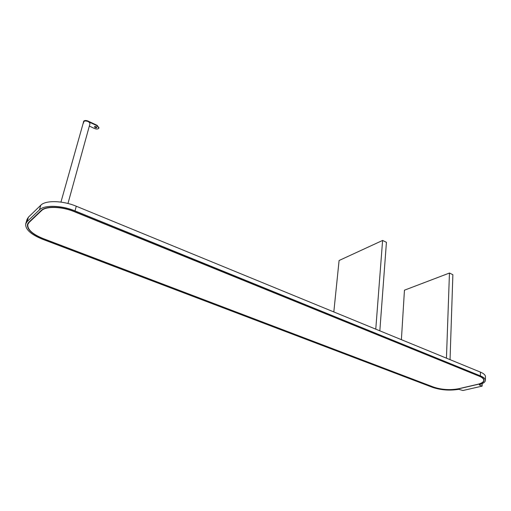 <?xml version="1.0" encoding="UTF-8"?>
<svg xmlns="http://www.w3.org/2000/svg" width="511" height="511" viewBox="0 0 511 511"><rect width="100%" height="100%" fill="white"/><g stroke="black" fill="none" stroke-linecap="round" stroke-linejoin="round"><path stroke-width="0.77" d="M42.522 239.231L432.67 387.402C440.993 390.136 449.699 390.781 458.789 389.325L462.96 390.506L482.135 386.124L479.35 385.013L479.395 384.559C483.265 383.518 485.271 382.113 485.399 380.35C485.367 378.753 483.693 377.265 480.385 375.879L75.008 210.896C61.576 205.25 44.233 204.777 39.456 209.836L27.089 221.659L25.729 223.805C25.141 229.279 30.737 234.421 42.522 239.231M482.173 383.62L482.135 386.124M485.399 380.35L485.45 376.633C485.412 375.023 483.745 373.515 480.442 372.123L76.273 206.227C62.885 200.555 45.594 200.101 40.81 205.205L28.437 217.149L27.07 219.315L25.729 223.805M458.648 388.833L477.798 384.393C481.828 383.422 483.917 382.056 484.064 380.305C484.032 378.811 482.467 377.418 479.369 376.122L74.306 211.509C61.78 206.259 45.645 205.812 41.167 210.513L28.757 222.304L27.473 224.329C26.917 229.42 32.136 234.217 43.122 238.707L433.571 387.185C441.715 389.829 450.076 390.378 458.648 388.833L458.648 388.724M27.805 223.531L27.824 224.418C27.275 229.452 32.417 234.172 43.243 238.599L433.75 387.14C441.779 389.752 450.025 390.289 458.476 388.769L477.625 384.323C481.592 383.365 483.649 382.024 483.796 380.293C483.764 378.823 482.224 377.444 479.171 376.173L74.165 211.631C61.825 206.457 45.926 206.022 41.506 210.647L29.089 222.438L27.818 224.431L28.309 222.783M449.456 273.04L446.448 358.166L450.044 359.648L452.874 274.707L449.456 273.04L404.45 290.184L401.397 339.674M382.598 240.445L375.77 329.161L379.833 330.828L386.431 242.31L382.598 240.445L339.087 260.508L333.817 311.94M67.969 203.487L89.942 123.866C89.629 122.027 87.956 121.05 84.935 120.928L83.459 121.854L83.695 122.902M98.91 127.833L97.096 125.323L88.116 121.094C86.212 120.315 84.775 120.309 83.804 121.056L83.536 121.663M89.329 126.076L94.343 128.421C96.221 129.181 97.646 129.2 98.623 128.465L98.879 128.037L96.988 125.719L88.007 121.49C86.097 120.717 84.66 120.705 83.689 121.458L60.943 202.101M96.63 127.009L94.88 126.479M96.777 127.597C95.397 127.903 94.656 127.552 94.548 126.556L96.624 126.875L96.777 127.597M96.573 126.83L96.553 127.194L95.014 126.358M76.273 206.227L75.008 210.896M480.442 372.123L480.385 375.879M40.81 205.205L39.456 209.836M28.437 217.149L27.089 221.659M479.356 384.572L479.35 385.013M41.678 210.078L41.506 210.647M29.274 221.812L29.089 222.438M97.096 125.323L96.988 125.719M88.116 121.094L88.007 121.49M483.815 379.296L483.796 380.293M98.987 127.641L98.879 128.037M83.574 121.458L83.459 121.854"/></g></svg>

